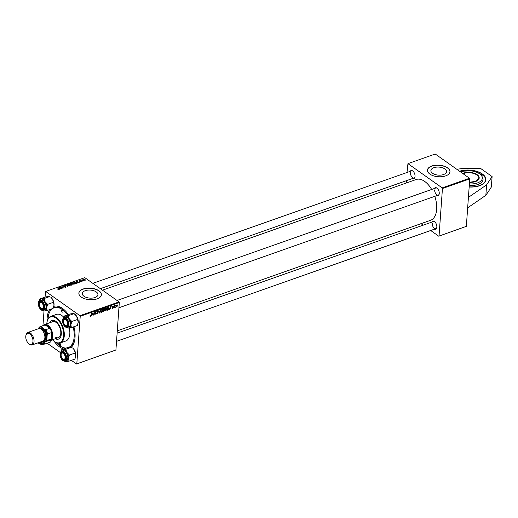 <?xml version="1.0" encoding="UTF-8"?>
<svg xmlns="http://www.w3.org/2000/svg" width="518" height="518" viewBox="0 0 518 518"><rect width="100%" height="100%" fill="white"/><g stroke="black" fill="none" stroke-linecap="round" stroke-linejoin="round"><path stroke-width="0.78" d="M459.589 171.251A16.459 8.45 -175.9 0 1 477.059 171.445A16.459 8.45 -175.9 0 1 485.865 179.72A16.459 8.45 -175.9 0 1 479.603 185.735A16.459 8.45 -175.9 0 1 469.159 186.998M443.537 174.534A7.835 4.021 4.1 0 0 446.516 171.672A7.835 4.021 4.1 0 0 442.242 167.709A7.835 4.021 4.1 0 0 433.864 167.69A7.835 4.021 4.1 0 0 430.885 170.551A7.835 4.021 4.1 0 0 435.152 174.521A7.835 4.021 4.1 0 0 443.537 174.534M445.674 175.88A11.286 5.795 4.1 0 0 449.967 171.762A11.286 5.795 4.1 0 0 443.816 166.045A11.286 5.795 4.1 0 0 431.747 166.019A11.286 5.795 4.1 0 0 427.454 170.144A11.286 5.795 4.1 0 0 433.605 175.861A11.286 5.795 4.1 0 0 445.674 175.88M449.961 171.84A11.286 5.795 4.1 0 0 443.738 166.187A11.286 5.795 4.1 0 0 431.734 166.181A11.286 5.795 4.1 0 0 427.454 170.228M94.956 297.52A7.835 4.021 4.1 0 0 97.934 294.658A7.835 4.021 4.1 0 0 93.661 290.695A7.835 4.021 4.1 0 0 85.282 290.676A7.835 4.021 4.1 0 0 82.304 293.538A7.835 4.021 4.1 0 0 86.577 297.507A7.835 4.021 4.1 0 0 94.956 297.52M97.093 298.867A11.286 5.795 4.1 0 0 101.386 294.748A11.286 5.795 4.1 0 0 95.234 289.031A11.286 5.795 4.1 0 0 83.165 289.005A11.286 5.795 4.1 0 0 78.872 293.13A11.286 5.795 4.1 0 0 85.023 298.847A11.286 5.795 4.1 0 0 97.093 298.867M101.379 294.826A11.286 5.795 4.1 0 0 95.157 289.173A11.286 5.795 4.1 0 0 83.152 289.167A11.286 5.795 4.1 0 0 78.872 293.214M47.106 321.704A14.109 7.828 70.6 0 1 47.151 321.497A22.572 12.529 70.6 0 1 47.177 317.858A22.572 12.529 70.6 0 1 49.67 309.609M53.82 306.358A22.572 12.529 70.6 0 1 63.39 309.078A22.572 12.529 70.6 0 1 68.382 314.575M73.893 326.735A22.572 12.529 70.6 0 1 75.032 337.574A22.572 12.529 70.6 0 1 74.579 340.792A22.572 12.529 70.6 0 1 71.484 347.125M63.876 309.486A21.16 11.746 -109.4 0 0 55.167 307.368L54.066 307.763A21.16 11.746 -109.4 0 0 53.179 308.152M117.288 330.834L430.529 220.312A21.633 12.005 -109.4 0 0 436.68 209.363A21.633 12.005 -109.4 0 0 434.796 196.335M410.165 171.374A4.235 2.35 70.6 0 1 412.865 171.069A4.235 2.35 70.6 0 1 415.047 176.418A4.235 2.35 70.6 0 1 414.963 177.02A4.235 2.35 70.6 0 1 412.671 178.47M413.027 171.212A3.762 2.085 -109.4 0 0 411.551 170.888L92.839 283.333M434.369 188.513A4.235 2.35 70.6 0 1 437.062 188.202A4.235 2.35 70.6 0 1 439.251 193.551A4.235 2.35 70.6 0 1 439.16 194.153A4.235 2.35 70.6 0 1 436.875 195.603M437.231 188.345A3.762 2.085 -109.4 0 0 435.755 188.021L117.042 300.472M431.967 222.073A4.235 2.35 70.6 0 1 434.66 221.769A4.235 2.35 70.6 0 1 436.842 227.111A4.235 2.35 70.6 0 1 436.758 227.713A4.235 2.35 70.6 0 1 434.466 229.17M434.822 221.911A3.762 2.085 -109.4 0 0 433.346 221.587L117.12 333.158M456.837 169.308L463.299 168.356L480.73 168.531L492.1 176.58L486.603 184.855L468.414 197.377L469.742 178.865L442.443 188.494L442.184 187.892L407.944 163.649L407.006 172.494M442.184 187.892L469.483 178.257L435.237 154.014L407.944 163.649M469.483 178.257L469.742 178.865M82.867 281.112L81.436 280.05L82.284 279.778L82.867 281.112M81.922 280.529L82.051 279.804L81.993 280.601M82.226 279.992L82.388 280.996M82.097 281.384L81.591 281.255L82.097 281.384M76.12 283.495L75.356 283.76L73.757 282.168L74.76 281.844L76.133 282.213L76.483 283.314L76.12 283.495M74.119 284.227L72.358 283.916L71.808 283.152L72.267 282.666L74.068 282.99L74.573 283.76L74.119 284.227M69.826 285.742L68.065 285.431L67.515 284.667L67.975 284.181L69.775 284.505L70.28 285.276L69.826 285.742M65.682 287.199L64.193 286.998L65.462 287.024L65.65 286.603L63.604 286.292L63.792 285.658L65.132 285.806L63.863 286.189L65.896 286.493L65.851 287.127M65.449 287.27L65.65 286.603M64.018 285.832L63.843 286.415M57.899 289.471L58.651 289.433L58.625 289.038L57.763 287.814L58.935 288.979L58.871 289.601L57.899 289.471M58.638 289.659L58.625 289.038M58.89 289.594L58.935 288.979L58.871 289.601M115.915 349.993L76.496 363.986L115.915 349.993L119.315 302.506L80.219 316.297L79.953 315.689L119.056 301.897L84.816 277.654L45.713 291.446L45.001 297.151M79.953 315.689L45.713 291.446M59.952 289.199L58.825 287.438L61.538 288.636L59.712 288.694L59.952 289.199M62.076 288.448L60.217 286.946L62.963 287.807L61.869 286.363L63.461 287.956L60.716 287.101L62.076 288.448M67.754 286.441L64.983 285.263L67.334 286.286L66.848 284.609L67.754 286.441M72.093 284.913L71.063 285.276L69.464 283.683L71.335 283.547L72.209 284.201L72.157 284.887M71.283 284.22L71.335 283.547L71.465 284.181M77.622 282.964L76.496 281.203L79.209 282.401L77.383 282.459L77.622 282.964M79.811 281.688L80.905 281.397L79.435 281.17L79.578 280.678L80.633 280.775L79.817 281.132L81.158 281.287L80.95 281.818L79.811 281.688M80.763 281.87L80.905 281.397M79.435 281.17L79.578 280.678L79.539 281.235M79.746 280.814L79.655 281.28M81.125 281.74L81.158 281.287L80.95 281.818M83.903 280.743L83.404 280.614L83.903 280.743M85.14 280.335L83.91 280.147L83.819 279.176L85.062 279.396L85.14 280.335L85.476 279.992M83.469 279.513L83.799 279.487M42.955 325.641L44.011 310.949M76.496 363.986L71.355 360.347M60.373 352.57L47.151 343.214M114.504 307.731L114.692 305.665L114.867 306.021L115.514 305.413L114.284 307.575M113.727 308.009L113.818 307.582L113.507 307.854M108.592 307.109L109.084 308.022L108.171 309.9L106.986 310.386L107.621 307.414L108.858 307.18M104.934 310.308L105.724 310.865L104.921 309.958L105.368 308.586L106.164 307.893L106.967 308.832L105.724 310.865L105.199 310.832M106.164 307.893L106.695 307.932M100.641 311.817L101.431 312.38L100.634 311.473L101.075 310.101L101.871 309.408L102.674 310.347L101.431 312.38L100.913 312.348M101.871 309.408L102.402 309.447M96.549 313.319L97.287 313.843L96.555 313.17L97.326 313.507L97.883 312.853L96.911 311.888L97.682 310.884L98.381 311.435L97.649 311.214L97.177 311.771L98.155 312.73L97.287 313.843L96.73 313.837M96.555 313.209L97.326 313.507M97.831 312.626L96.918 312.089M97.021 312.289L96.911 311.888M97.682 310.884L98.381 311.435L97.63 310.904M98.109 311.558L97.39 311.033M96.957 311.622L97.261 311.991M97.701 312.121L98.155 312.73L96.983 312.017M89.99 315.812L90.307 315.41L90.514 315.909L90.909 315.255L91.634 313.053L91.162 315.235L90.475 316.245L89.99 315.902M90.067 315.527L90.514 315.909M76.813 363.785L80.219 316.297M91.582 315.818L93.02 312.568L93.169 315.261L92.871 314.614L91.395 315.689M93.706 315.067L94.082 312.192L94.93 314.219L95.733 311.609L95.098 314.581L94.237 312.555L93.493 314.912M99.385 313.066L99.042 313.189L98.847 310.509L99.288 312.71L100.712 309.848L99.385 313.066L99.016 312.801M103.729 311.532L102.693 311.901L103.335 308.929L104.345 308.618L104.532 310.392L103.729 311.532L103.425 311.318M104.345 308.618L104.655 309.129L104.027 308.683M104.066 309.809L104.532 310.392L103.859 309.919M109.253 309.583L110.69 306.332L110.846 309.026L110.541 308.378L109.065 309.453M111.959 307.99L112.581 308.197L112.956 307.757L112.257 307.057L112.859 306.28L113.429 306.682L112.529 306.921L113.228 307.64L112.555 308.456L111.959 308.035M112.238 307.821L112.581 308.197M112.918 307.595L112.257 307.057M112.859 306.28L113.429 306.682L112.859 306.28M113.157 306.818L112.633 306.397M112.283 306.896L113.099 307.297M115.533 307.368L115.631 306.941L115.32 307.213M116.162 306.565L116.744 306.98L116.162 306.384L117.107 304.778L117.67 305.419L116.744 306.98L116.162 306.384M117.107 304.778L117.385 305.212M406.248 183.003L406.416 180.678M438.72 236.182L466.336 226.353L438.72 236.182L430.698 230.497M423.174 225.175L421.037 223.659M466.336 226.353L468.414 197.377M439.044 235.988L442.443 188.494M431.675 189.465A21.633 12.005 -109.4 0 0 416.135 179.519L102.499 290.177M432.277 223.491A3.762 2.085 -109.4 0 0 433.378 227.311A3.762 2.085 -109.4 0 0 435.852 228.678A3.762 2.085 -109.4 0 0 436.797 227.506M410.483 172.792A3.762 2.085 -109.4 0 0 411.583 176.612A3.762 2.085 -109.4 0 0 414.057 177.985A3.762 2.085 -109.4 0 0 415.002 176.806M434.686 189.925A3.762 2.085 -109.4 0 0 435.78 193.745A3.762 2.085 -109.4 0 0 438.254 195.118A3.762 2.085 -109.4 0 0 439.206 193.939M63.565 348.99A22.572 12.529 70.6 0 1 54.157 341.323M119.056 301.897L119.315 302.506M69.347 347.248A21.16 11.746 -109.4 0 0 74.702 340.171M92.541 313.597L92.126 314.555L92.858 314.296L92.793 312.943L92.353 313.461M94.703 314.303L95.098 314.581M96.905 311.972L97.753 312.574M97.993 311.227L98.375 311.499M101.269 310.243L100.9 311.396L101.476 312.043L102.409 310.411L101.839 309.738L101.075 310.107M100.66 311.221L101.476 312.043M101.58 309.557L102.208 309.77L101.761 309.453M103.529 309.181L103.328 310.107L104.39 309.233L103.309 309.026M103.684 308.799L104.39 309.233M103.257 310.45L103.037 311.454L104.267 310.483L103.037 310.295M103.522 310.036L104.267 310.483M105.562 308.728L105.193 309.881L105.769 310.528L106.702 308.896L106.132 308.223L105.368 308.592M104.953 309.712L105.769 310.528M105.873 308.042L106.501 308.255L106.054 307.938M110.211 307.362L109.797 308.32L110.528 308.068L110.47 306.708L110.023 307.226M107.822 307.666L107.33 309.939L108.819 308.1L108.547 307.452L107.602 307.511M108.197 307.213L108.819 308.1M112.257 307.129L112.853 307.556M112.27 306.96L113.228 307.64M117.405 305.51L117.074 305.044L116.433 306.261L116.764 306.721L117.405 305.51L116.874 304.901M116.2 306.093L116.764 306.721M59.104 288.053L59.156 287.322M59.667 289.297L59.712 288.694M59.376 287.917L59.622 288.474L60.353 288.215L59.175 287.548L59.33 288.565M59.576 289.115L59.622 288.474M59.136 288.125L59.175 287.548M57.744 288.157L57.763 287.814M60.47 287.205L60.496 286.849M61.843 286.713L61.869 286.363M60.69 287.425L60.716 287.101M66.803 285.217L66.848 284.609M67.955 284.518L67.975 284.181M67.845 285.256L67.884 284.706L68.344 285.34L69.924 285.237L69.885 285.716M69.593 285.8L69.483 284.583L68.208 284.35L67.884 284.706M69.924 283.773L70.422 284.272L71.212 283.903L70.383 283.611L69.898 284.117M70.396 284.615L70.422 284.272M71.885 284.984L71.931 284.291L71.18 284.252L71.076 283.65M70.584 284.796L70.61 284.453L71.147 284.991L71.652 284.816L71.931 284.291M71.219 283.864L70.61 284.453M72.248 283.003L72.267 282.666M72.138 283.741L72.177 283.191L72.63 283.825L74.216 283.722L74.178 284.201M73.886 284.285L73.776 283.074L72.501 282.841L72.177 283.191M76.774 281.818L76.826 281.086M77.344 283.061L77.383 282.459M77.046 281.682L77.292 282.239L78.024 281.98L76.845 281.313L77.001 282.329M77.247 282.88L77.292 282.239M76.806 281.889L76.845 281.313M74.216 282.258L75.44 283.482L76.308 282.951L74.98 282.025L74.191 282.601M81.682 280.296L81.708 279.953M85.043 279.726L85.062 279.396M83.994 279.312L84.156 280.037L84.958 280.206L84.797 279.487L83.994 279.312L84.143 280.277M84.946 280.387L84.797 279.487M492.1 176.58L491.349 187.043L485.852 195.318L467.663 207.841M486.603 184.855L485.852 195.318M460.748 172.08A12.82 6.585 -175.9 0 1 481.254 175.311A12.82 6.585 -175.9 0 1 481.462 175.583A12.82 6.585 -175.9 0 1 469.379 183.922M481.462 175.583L482.569 177.376A13.636 7.006 -175.9 0 1 469.263 185.548M59.835 345.422A1.178 0.654 -109.4 0 0 60.295 345.525A1.178 0.654 -109.4 0 0 60.619 344.574A1.178 0.654 -109.4 0 0 59.978 343.408A1.178 0.654 -109.4 0 0 59.518 343.311A1.178 0.654 -109.4 0 0 59.194 344.263A1.178 0.654 -109.4 0 0 59.835 345.422M62.231 312.024A1.178 0.654 -109.4 0 0 62.691 312.121A1.178 0.654 -109.4 0 0 63.008 311.169A1.178 0.654 -109.4 0 0 62.374 310.01A1.178 0.654 -109.4 0 0 61.907 309.906A1.178 0.654 -109.4 0 0 61.59 310.858A1.178 0.654 -109.4 0 0 62.231 312.024M55.355 338.72A9.874 5.478 -109.4 0 0 58.489 339.109A9.874 5.478 -109.4 0 0 61.156 331.119A9.874 5.478 -109.4 0 0 55.808 321.348A9.874 5.478 -109.4 0 0 51.917 320.487A9.874 5.478 -109.4 0 0 49.722 322.753M55.724 338.591A9.874 5.478 -109.4 0 0 58.67 339.037M52.422 339.756A13.636 7.569 -109.4 0 0 53.82 341.058A13.636 7.569 -109.4 0 0 54.364 341.472A13.636 7.569 -109.4 0 0 63.617 335.755A13.636 7.569 -109.4 0 0 56.041 318.13A13.636 7.569 -109.4 0 0 47.06 321.898A13.636 7.569 -109.4 0 0 46.788 323.789M47.06 321.898L47.151 321.497A14.109 7.828 70.6 0 1 50.874 316.368A14.109 7.828 70.6 0 1 56.436 317.592A14.109 7.828 70.6 0 1 64.083 331.552A14.109 7.828 70.6 0 1 60.263 342.968A14.109 7.828 70.6 0 1 54.707 341.744A14.109 7.828 70.6 0 1 54.144 341.317A14.109 7.828 70.6 0 1 53.982 341.181M63.72 317.152A14.109 7.828 -109.4 0 0 61.972 315.643A14.109 7.828 -109.4 0 0 56.41 314.413L50.874 316.368M67.554 314.866A21.16 11.746 -109.4 0 0 62.4 309.609A21.16 11.746 -109.4 0 0 54.066 307.763M52.363 308.657A21.16 11.746 -109.4 0 0 48.012 319.049M56.352 342.683A21.16 11.746 -109.4 0 0 59.803 345.823A21.16 11.746 -109.4 0 0 66.259 348.038M43.337 325.505A8.463 4.694 70.6 0 1 44.639 324.546L52.752 321.684A8.463 4.694 70.6 0 1 56.093 322.423A8.463 4.694 70.6 0 1 60.677 330.795A8.463 4.694 70.6 0 1 58.385 337.652A8.463 4.694 70.6 0 1 55.05 336.914M68.985 347.306A21.16 11.746 -109.4 0 0 73.148 326.994M60.263 342.968L65.799 341.019A14.109 7.828 -109.4 0 0 69.308 327.978M52.104 320.428A9.874 5.478 -109.4 0 0 50.091 322.623M41.382 341.653A3.762 2.085 70.6 0 1 40.566 342.469A3.762 2.085 70.6 0 1 39.42 342.346A3.762 2.085 -109.4 0 0 40.566 342.469A3.762 2.085 -109.4 0 0 41.382 341.653M39.802 342.21A3.289 1.826 -109.4 0 0 40.262 342.048M41.446 341.634A4.235 2.35 70.6 0 1 38.623 342.631M51.353 340.132L50.654 341.977L44.788 344.049L44.25 341.245M40.164 343.952L42.01 344.489L44.788 344.049M42.353 341.31A5.174 2.868 70.6 0 1 40.89 343.855L42.146 343.415A5.174 2.868 -109.4 0 0 43.57 341.207M44.224 341.543A6.203 3.445 70.6 0 1 42.01 344.489A6.203 3.445 70.6 0 1 40.203 343.958M62.95 359.006A3.289 1.826 -109.4 0 0 65.177 357.627A3.289 1.826 -109.4 0 0 63.351 353.373A3.289 1.826 -109.4 0 0 61.182 354.28A3.289 1.826 -109.4 0 0 62.814 358.903A3.289 1.826 -109.4 0 0 62.95 359.006M65.715 358.43A3.762 2.085 70.6 0 1 64.769 359.609A3.762 2.085 70.6 0 1 63.287 359.278A3.762 2.085 70.6 0 1 63.138 359.162A3.762 2.085 70.6 0 1 62.995 359.045A3.762 2.085 -109.4 0 0 64.769 359.609A3.762 2.085 -109.4 0 0 65.41 359.091A3.762 2.085 -109.4 0 0 65.715 358.43M61.234 354.092A3.762 2.085 70.6 0 1 61.273 353.878A3.762 2.085 70.6 0 1 62.264 352.512A3.762 2.085 70.6 0 1 63.74 352.836A3.762 2.085 -109.4 0 0 62.264 352.512A3.762 2.085 -109.4 0 0 61.623 353.023A3.762 2.085 -109.4 0 0 61.234 354.092M61.765 349.624L67.638 347.552L71.691 347.196L65.818 349.268L61.765 349.624L61.033 351.599M61.053 351.58A6.203 3.445 70.6 0 1 63.041 349.715A6.203 3.445 70.6 0 1 66.867 352.421A6.203 3.445 -109.4 0 1 68.454 358.378A6.203 3.445 70.6 0 1 67.748 360.67A6.203 3.445 70.6 0 1 66.207 361.622L68.985 361.182L68.454 358.378L69.425 355.044L66.867 352.421L65.818 349.268M65.281 359.602A4.235 2.35 70.6 0 1 61.616 358.398A4.235 2.35 70.6 0 1 61.014 352.777A4.235 2.35 70.6 0 1 63.578 352.693A4.235 2.35 70.6 0 1 65.676 358.637A4.235 2.35 70.6 0 1 65.281 359.602M60.256 353.237A5.174 2.868 70.6 0 1 60.761 351.942A5.174 2.868 70.6 0 1 61.648 351.23L60.677 352.007L60.541 357.103C61.933 358.968 60.943 360.612 65.093 360.988L66.343 360.547A5.174 2.868 -109.4 0 0 67.23 359.835A5.174 2.868 -109.4 0 0 66.958 353.807A5.174 2.868 -109.4 0 0 62.905 350.79L61.648 351.23A5.174 2.868 70.6 0 1 65.702 354.247A5.174 2.868 70.6 0 1 65.974 360.282A5.174 2.868 70.6 0 1 65.093 360.988A5.174 2.868 70.6 0 1 62.749 360.301M75.693 356.708A6.203 3.445 70.6 0 0 75.706 356.662A6.203 3.445 70.6 0 0 75.829 355.775A6.203 3.445 70.6 0 0 74.249 349.818A6.203 3.445 70.6 0 0 72.63 347.941L74.249 349.818L75.298 352.978L75.686 356.74L74.857 359.11L68.985 361.182M75.298 352.978L69.425 355.044M64.362 361.091L66.207 361.622A6.203 3.445 70.6 0 1 64.407 361.091M41.557 302.674A3.289 1.826 -109.4 0 0 39.387 303.587A3.289 1.826 -109.4 0 0 41.019 308.21A3.289 1.826 -109.4 0 0 41.149 308.307A3.289 1.826 -109.4 0 0 43.383 306.928A3.289 1.826 -109.4 0 0 41.557 302.674M41.492 308.579A3.762 2.085 70.6 0 1 41.343 308.469A3.762 2.085 70.6 0 1 41.2 308.346A3.762 2.085 -109.4 0 0 42.975 308.909A3.762 2.085 70.6 0 1 41.492 308.579M39.439 303.393A3.762 2.085 70.6 0 1 39.478 303.179A3.762 2.085 70.6 0 1 40.469 301.813A3.762 2.085 70.6 0 1 41.945 302.136A3.762 2.085 -109.4 0 0 40.469 301.813A3.762 2.085 -109.4 0 0 39.828 302.331A3.762 2.085 -109.4 0 0 39.439 303.393M43.92 307.731A3.762 2.085 70.6 0 1 42.975 308.909A3.762 2.085 -109.4 0 0 43.616 308.391A3.762 2.085 -109.4 0 0 43.92 307.731M65.352 325.44A3.289 1.826 -109.4 0 0 67.586 324.061A3.289 1.826 -109.4 0 0 65.754 319.807A3.289 1.826 -109.4 0 0 63.591 320.72A3.289 1.826 -109.4 0 0 65.223 325.343A3.289 1.826 -109.4 0 0 65.352 325.44M68.123 324.864A3.762 2.085 70.6 0 1 67.178 326.042A3.762 2.085 70.6 0 1 65.695 325.712A3.762 2.085 70.6 0 1 65.54 325.602A3.762 2.085 70.6 0 1 65.404 325.479A3.762 2.085 -109.4 0 0 67.178 326.042A3.762 2.085 -109.4 0 0 68.123 324.864M63.636 320.532A3.762 2.085 70.6 0 1 63.675 320.318A3.762 2.085 70.6 0 1 64.672 318.946A3.762 2.085 70.6 0 1 66.149 319.269A3.762 2.085 -109.4 0 0 64.672 318.946A3.762 2.085 -109.4 0 0 63.636 320.532M39.258 300.887A6.203 3.445 70.6 0 1 39.705 299.967A6.203 3.445 70.6 0 1 41.246 299.015L39.97 298.925L39.239 300.9M39.219 302.078A4.235 2.35 70.6 0 1 41.783 301.994A4.235 2.35 70.6 0 1 43.881 307.945A4.235 2.35 70.6 0 1 43.486 308.903A4.235 2.35 70.6 0 1 39.821 307.705A4.235 2.35 70.6 0 1 39.219 302.078M38.461 302.538A5.174 2.868 70.6 0 1 38.967 301.243A5.174 2.868 70.6 0 1 39.854 300.537L38.876 301.308C36.726 304.001 40.359 311.616 43.298 310.288L44.548 309.848A5.174 2.868 -109.4 0 0 45.435 309.142A5.174 2.868 -109.4 0 0 45.157 303.108A5.174 2.868 -109.4 0 0 41.11 300.09L39.854 300.537A5.174 2.868 70.6 0 1 43.907 303.548A5.174 2.868 70.6 0 1 44.179 309.583A5.174 2.868 70.6 0 1 43.298 310.288A5.174 2.868 70.6 0 1 40.954 309.602M53.503 302.279L54.034 305.076A6.203 3.445 70.6 0 0 52.447 299.126A6.203 3.445 70.6 0 0 50.835 297.241L52.447 299.126L53.503 302.279L47.63 304.351L45.072 301.729L44.024 298.569L49.89 296.497L45.843 296.853L39.97 298.925M44.024 298.569L41.246 299.015A6.203 3.445 70.6 0 1 45.072 301.729A6.203 3.445 70.6 0 1 46.659 307.679L47.63 304.351M47.19 310.483L46.659 307.679A6.203 3.445 70.6 0 1 44.412 310.923L47.19 310.483L53.063 308.411L54.034 305.076A6.203 3.445 70.6 0 1 53.911 305.963A6.203 3.445 70.6 0 1 53.898 306.008M42.567 310.392L44.412 310.923A6.203 3.445 70.6 0 1 42.612 310.392M64.174 316.058L70.047 313.986L72.824 313.545L74.093 313.636L76.651 316.258A6.203 3.445 70.6 0 1 77.914 319.192A6.203 3.445 70.6 0 1 78.237 322.215L77.266 325.544L71.393 327.616L70.862 324.818L71.834 321.484L69.276 318.861L68.221 315.708L64.174 316.058L63.436 318.033M68.221 315.708L74.093 313.636L75.039 314.374A6.203 3.445 70.6 0 1 76.651 316.258L78.237 322.215A6.203 3.445 70.6 0 1 78.114 323.096A6.203 3.445 70.6 0 1 78.101 323.148M63.164 322.837A4.235 2.35 70.6 0 1 63.474 319.14A4.235 2.35 70.6 0 1 65.98 319.133A4.235 2.35 70.6 0 1 67.949 322.416A4.235 2.35 70.6 0 1 68.078 325.077A4.235 2.35 70.6 0 1 65.754 326.515A4.235 2.35 70.6 0 1 63.164 322.837M62.665 319.671A5.174 2.868 70.6 0 1 64.057 317.67C62.568 318.44 62.128 320.169 62.743 322.863C63.843 326.165 65.43 327.687 67.495 327.421L68.752 326.981A5.174 2.868 -109.4 0 0 69.956 321.846A5.174 2.868 -109.4 0 0 65.307 317.223L64.057 317.67A5.174 2.868 70.6 0 1 68.7 322.293A5.174 2.868 70.6 0 1 67.495 327.421A5.174 2.868 70.6 0 1 65.151 326.735M66.77 327.525L68.616 328.062L71.393 327.616M77.706 319.412L71.834 321.484M63.461 318.02A6.203 3.445 70.6 0 1 65.443 316.148A6.203 3.445 70.6 0 1 69.276 318.861A6.203 3.445 70.6 0 1 70.862 324.818A6.203 3.445 70.6 0 1 68.616 328.062A6.203 3.445 -109.4 0 1 66.816 327.525M45.688 341.634A7.997 4.435 70.6 0 1 44.917 341.776L43.842 341.401A7.524 4.176 -109.4 0 0 46.853 339.543L47.151 340.397A7.997 4.435 70.6 0 1 45.688 341.634L49.747 340.203A7.997 4.435 -109.4 0 0 51.211 338.96A7.997 4.435 -109.4 0 0 52.02 336.156A7.997 4.435 -109.4 0 0 51.67 332.524A7.997 4.435 -109.4 0 0 49.838 328.27A7.997 4.435 -109.4 0 0 45.195 324.98A7.997 4.435 -109.4 0 0 44.425 325.123L40.372 326.554A7.997 4.435 70.6 0 1 41.142 326.411L41.479 327.046A7.524 4.176 -109.4 0 0 38.565 328.69M44.639 324.546A8.463 4.694 70.6 0 1 50.207 327.635A8.463 4.694 70.6 0 1 52.681 336.227A8.463 4.694 70.6 0 1 50.272 340.514A8.463 4.694 70.6 0 1 48.66 340.585M47.151 340.397L51.211 338.96L51.67 332.524L47.611 333.955L47.177 335.062A7.524 4.176 -109.4 0 0 44.71 329.331L41.479 327.046M44.71 329.331L45.785 329.701L49.838 328.27L45.195 324.98L41.142 326.411M46.853 339.543L47.177 335.062M38.468 328.904L38.908 327.79A7.997 4.435 70.6 0 1 40.372 326.554M43.247 340.98L43.842 341.401M45.785 329.701A7.997 4.435 70.6 0 1 47.611 333.955M29.74 333.916A5.827 3.237 -109.4 0 0 25.9 335.528A5.827 3.237 -109.4 0 0 28.788 343.725A5.827 3.237 -109.4 0 0 29.021 343.9A5.827 3.237 -109.4 0 0 32.977 341.453A5.827 3.237 -109.4 0 0 29.74 333.916M25.9 335.528L26.042 334.887A6.585 3.652 70.6 0 1 27.778 332.491A6.585 3.652 70.6 0 1 30.374 333.068A6.585 3.652 70.6 0 1 33.942 339.581A6.585 3.652 70.6 0 1 32.161 344.91A6.585 3.652 70.6 0 1 29.565 344.334A6.585 3.652 70.6 0 1 29.306 344.133L28.788 343.725M44.14 340.171A6.112 3.393 -109.4 0 0 46.005 335.334A6.112 3.393 -109.4 0 0 42.664 329.124A6.112 3.393 -109.4 0 0 40.08 328.665M39.627 328.567A6.585 3.652 70.6 0 1 43.065 328.587A6.585 3.652 70.6 0 1 46.724 335.942A6.585 3.652 70.6 0 1 43.849 340.533M40.754 328.949A5.64 3.134 70.6 0 1 42.638 329.526A5.64 3.134 70.6 0 1 45.642 334.803A5.64 3.134 70.6 0 1 44.49 339.523M27.778 332.491L38.623 328.665A6.585 3.652 70.6 0 1 41.22 329.241A6.585 3.652 70.6 0 1 44.788 335.755A6.585 3.652 70.6 0 1 43.007 341.084L32.161 344.91M94.282 312.775L94.639 313.027M94.451 313.448L94.833 313.72M112.264 307.206L112.671 307.491M61.092 287.82L61.111 287.471M476.942 180.931A9.402 4.83 4.1 0 0 478.897 178.25A9.402 4.83 4.1 0 0 478.114 176.094A9.402 4.83 4.1 0 0 463.073 173.724M462.697 173.452A9.687 4.973 -175.9 0 1 478.392 175.809A9.687 4.973 -175.9 0 1 469.496 182.317M469.172 186.849A16.175 8.307 4.1 0 0 484.239 175.99A16.175 8.307 4.1 0 0 459.757 171.374M484.479 176.185A16.459 8.45 -175.9 0 1 485.852 179.843M38.054 342.832L39.135 343.654L40.89 343.855A5.174 2.868 70.6 0 1 38.546 343.169M38.125 342.806A4.889 2.713 -109.4 0 0 41.939 341.459M65.611 360.133A4.889 2.713 -109.4 0 0 64.918 353.632A4.889 2.713 -109.4 0 0 60.684 352.246A4.889 2.713 -109.4 0 0 61.383 358.747A4.889 2.713 -109.4 0 0 65.611 360.133M38.889 301.547A4.889 2.713 -109.4 0 0 39.582 308.048A4.889 2.713 -109.4 0 0 43.816 309.434A4.889 2.713 -109.4 0 0 43.123 302.933A4.889 2.713 -109.4 0 0 38.889 301.547M62.788 322.869A4.889 2.713 -109.4 0 0 66.803 327.318A4.889 2.713 -109.4 0 0 68.318 322.384A4.889 2.713 -109.4 0 0 64.303 317.929A4.889 2.713 -109.4 0 0 62.788 322.869M90.339 315.902L90.009 315.669M96.924 313.5L96.549 313.241M97.805 312.6L96.646 311.778M101.094 312.011L100.628 311.674M104.306 308.981L103.93 308.715M104.189 310.224L103.794 309.939M105.387 310.496L104.921 310.165M108.67 307.498L108.243 307.193M112.335 308.184L111.985 307.938M112.892 307.575L111.733 306.753M116.55 306.701L116.162 306.429M58.799 289.297L58.774 289.633M65.76 286.778L65.728 287.186M63.759 286.033L63.74 286.37M72.08 284.524L72.047 284.926M76.308 282.951L76.269 283.43M82.109 280.147L82.071 280.678M83.793 279.526L83.754 280.024M85.146 279.992L85.12 280.342M478.897 178.25L476.094 181.268L469.496 182.278M485.845 179.966L484.44 176.055L473.633 170.687L459.699 171.335M53.82 341.058L54.144 341.317M116.531 341.343L435.852 228.678M62.814 358.903L63.138 359.162M61.182 354.28L61.273 353.878M41.019 308.21L41.343 308.469M39.387 303.587L39.478 303.179M100.362 288.662L414.057 177.985M438.254 195.118L118.939 307.776M63.591 320.72L63.675 320.318M50.272 340.514L58.385 337.652"/></g></svg>
